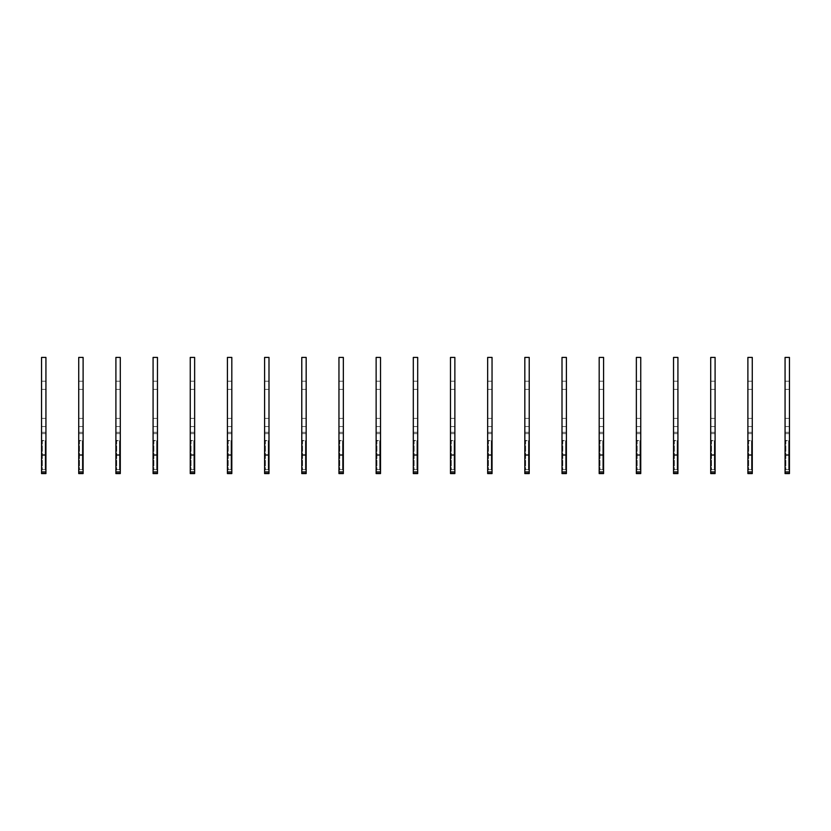 <?xml version="1.0" encoding="UTF-8"?>
<svg xmlns="http://www.w3.org/2000/svg" width="831" height="831" viewBox="0 0 831 831"><rect width="100%" height="100%" fill="white"/><g stroke="black" fill="none" stroke-linecap="round" stroke-linejoin="round"><path stroke-width="0.62" stroke-dasharray="4.16 3.12" d="M45.934 473.587L45.934 357.413L41.55 357.413L41.55 473.587L41.55 470.512L42.35 469.712L41.55 470.512L41.55 473.587L45.934 473.587L45.934 470.512L45.134 469.712L42.35 469.712L42.35 440.783L41.55 440.347L41.55 433.626L41.55 440.347L45.134 440.783L42.35 440.783L42.35 469.712L45.134 469.712L45.134 440.783L45.934 440.347L45.934 433.626L45.934 440.347L45.134 440.783L45.134 469.712L45.934 470.512L45.934 440.347L45.934 473.587M41.55 470.512L41.55 440.347L41.55 470.512M45.934 455.004L41.55 455.004M45.934 432.317L41.55 432.317L45.934 432.317M45.934 426.563L41.55 426.563L45.934 426.563M45.934 418.377L41.55 418.377L45.934 418.377M45.934 389.386L41.55 389.386L45.934 389.386M45.934 381.2L41.55 381.2L45.934 381.2M83.11 473.587L83.11 357.413L78.727 357.413L78.727 473.587L78.727 470.512L79.527 469.712L78.727 470.512L78.727 473.587L83.11 473.587L83.11 470.512L82.311 469.712L79.527 469.712L79.527 440.783L78.727 440.347L78.727 433.626L78.727 440.347L82.311 440.783L79.527 440.783L79.527 469.712L82.311 469.712L82.311 440.783L83.11 440.347L83.11 433.626L83.11 440.347L82.311 440.783L82.311 469.712L83.11 470.512L83.11 440.347L83.11 473.587M78.727 470.512L78.727 440.347L78.727 470.512M83.11 455.004L78.727 455.004M83.11 432.317L78.727 432.317L83.11 432.317M83.11 426.563L78.727 426.563L83.11 426.563M83.11 418.377L78.727 418.377L83.11 418.377M83.11 389.386L78.727 389.386L83.11 389.386M83.11 381.2L78.727 381.2L83.11 381.2M120.287 473.587L120.287 357.413L115.904 357.413L115.904 473.587L115.904 470.512L116.704 469.712L115.904 470.512L115.904 473.587L120.287 473.587L120.287 470.512L119.487 469.712L116.704 469.712L116.704 440.783L115.904 440.347L115.904 433.626L115.904 440.347L119.487 440.783L116.704 440.783L116.704 469.712L119.487 469.712L119.487 440.783L120.287 440.347L120.287 433.626L120.287 440.347L119.487 440.783L119.487 469.712L120.287 470.512L120.287 440.347L120.287 473.587M115.904 470.512L115.904 440.347L115.904 470.512M120.287 455.004L115.904 455.004M120.287 432.317L115.904 432.317L120.287 432.317M120.287 426.563L115.904 426.563L120.287 426.563M120.287 418.377L115.904 418.377L120.287 418.377M120.287 389.386L115.904 389.386L120.287 389.386M120.287 381.2L115.904 381.2L120.287 381.2M157.464 473.587L157.464 357.413L153.081 357.413L153.081 473.587L153.081 470.512L153.88 469.712L153.081 470.512L153.081 473.587L157.464 473.587L157.464 470.512L156.664 469.712L153.88 469.712L153.88 440.783L153.081 440.347L153.081 433.626L153.081 440.347L156.664 440.783L153.88 440.783L153.88 469.712L156.664 469.712L156.664 440.783L157.464 440.347L157.464 433.626L157.464 440.347L156.664 440.783L156.664 469.712L157.464 470.512L157.464 440.347L157.464 473.587M153.081 470.512L153.081 440.347L153.081 470.512M157.464 455.004L153.081 455.004M157.464 432.317L153.081 432.317L157.464 432.317M157.464 426.563L153.081 426.563L157.464 426.563M157.464 418.377L153.081 418.377L157.464 418.377M157.464 389.386L153.081 389.386L157.464 389.386M157.464 381.2L153.081 381.2L157.464 381.2M194.641 473.587L194.641 357.413L190.257 357.413L190.257 473.587L190.257 470.512L191.047 469.712L190.257 470.512L190.257 473.587L194.641 473.587L194.641 470.512L193.841 469.712L191.047 469.712L191.047 440.783L190.257 440.347L190.257 433.626L190.257 440.347L193.841 440.783L191.047 440.783L191.047 469.712L193.841 469.712L193.841 440.783L194.641 440.347L194.641 433.626L194.641 440.347L193.841 440.783L193.841 469.712L194.641 470.512L194.641 440.347L194.641 473.587M190.257 470.512L190.257 440.347L190.257 470.512M194.641 455.004L190.257 455.004M194.641 432.317L190.257 432.317L194.641 432.317M194.641 426.563L190.257 426.563L194.641 426.563M194.641 418.377L190.257 418.377L194.641 418.377M194.641 389.386L190.257 389.386L194.641 389.386M194.641 381.2L190.257 381.2L194.641 381.2M231.818 473.587L231.818 357.413L227.424 357.413L227.424 473.587L227.424 470.512L228.224 469.712L227.424 470.512L227.424 473.587L231.818 473.587L231.818 470.512L231.018 469.712L228.224 469.712L228.224 440.783L227.424 440.347L227.424 433.626L227.424 440.347L231.018 440.783L228.224 440.783L228.224 469.712L231.018 469.712L231.018 440.783L231.818 440.347L231.818 433.626L231.818 440.347L231.018 440.783L231.018 469.712L231.818 470.512L231.818 440.347L231.818 473.587M227.424 470.512L227.424 440.347L227.424 470.512M231.818 455.004L227.424 455.004M231.818 432.317L227.424 432.317L231.818 432.317M231.818 426.563L227.424 426.563L231.818 426.563M231.818 418.377L227.424 418.377L231.818 418.377M231.818 389.386L227.424 389.386L231.818 389.386M231.818 381.2L227.424 381.2L231.818 381.2M268.995 473.587L268.995 357.413L264.601 357.413L264.601 473.587L264.601 470.512L265.401 469.712L264.601 470.512L264.601 473.587L268.995 473.587L268.995 470.512L268.195 469.712L265.401 469.712L265.401 440.783L264.601 440.347L264.601 433.626L264.601 440.347L268.195 440.783L265.401 440.783L265.401 469.712L268.195 469.712L268.195 440.783L268.995 440.347L268.995 433.626L268.995 440.347L268.195 440.783L268.195 469.712L268.995 470.512L268.995 440.347L268.995 473.587M264.601 470.512L264.601 440.347L264.601 470.512M268.995 455.004L264.601 455.004M268.995 432.317L264.601 432.317L268.995 432.317M268.995 426.563L264.601 426.563L268.995 426.563M268.995 418.377L264.601 418.377L268.995 418.377M268.995 389.386L264.601 389.386L268.995 389.386M268.995 381.2L264.601 381.2L268.995 381.2M306.172 473.587L306.172 357.413L301.778 357.413L301.778 473.587L301.778 470.512L302.577 469.712L301.778 470.512L301.778 473.587L306.172 473.587L306.172 470.512L305.372 469.712L302.577 469.712L302.577 440.783L301.778 440.347L301.778 433.626L301.778 440.347L305.372 440.783L302.577 440.783L302.577 469.712L305.372 469.712L305.372 440.783L306.172 440.347L306.172 433.626L306.172 440.347L305.372 440.783L305.372 469.712L306.172 470.512L306.172 440.347L306.172 473.587M301.778 470.512L301.778 440.347L301.778 470.512M306.172 455.004L301.778 455.004M306.172 432.317L301.778 432.317L306.172 432.317M306.172 426.563L301.778 426.563L306.172 426.563M306.172 418.377L301.778 418.377L306.172 418.377M306.172 389.386L301.778 389.386L306.172 389.386M306.172 381.2L301.778 381.2L306.172 381.2M343.338 473.587L343.338 357.413L338.955 357.413L338.955 473.587L338.955 470.512L339.754 469.712L338.955 470.512L338.955 473.587L343.338 473.587L343.338 470.512L342.538 469.712L339.754 469.712L339.754 440.783L338.955 440.347L338.955 433.626L338.955 440.347L342.538 440.783L339.754 440.783L339.754 469.712L342.538 469.712L342.538 440.783L343.338 440.347L343.338 433.626L343.338 440.347L342.538 440.783L342.538 469.712L343.338 470.512L343.338 440.347L343.338 473.587M338.955 470.512L338.955 440.347L338.955 470.512M343.338 455.004L338.955 455.004M343.338 432.317L338.955 432.317L343.338 432.317M343.338 426.563L338.955 426.563L343.338 426.563M343.338 418.377L338.955 418.377L343.338 418.377M343.338 389.386L338.955 389.386L343.338 389.386M343.338 381.2L338.955 381.2L343.338 381.2M380.515 473.587L380.515 357.413L376.131 357.413L376.131 473.587L376.131 470.512L376.931 469.712L376.131 470.512L376.131 473.587L380.515 473.587L380.515 470.512L379.715 469.712L376.931 469.712L376.931 440.783L376.131 440.347L376.131 433.626L376.131 440.347L379.715 440.783L376.931 440.783L376.931 469.712L379.715 469.712L379.715 440.783L380.515 440.347L380.515 433.626L380.515 440.347L379.715 440.783L379.715 469.712L380.515 470.512L380.515 440.347L380.515 473.587M376.131 470.512L376.131 440.347L376.131 470.512M380.515 455.004L376.131 455.004M380.515 432.317L376.131 432.317L380.515 432.317M380.515 426.563L376.131 426.563L380.515 426.563M380.515 418.377L376.131 418.377L380.515 418.377M380.515 389.386L376.131 389.386L380.515 389.386M380.515 381.2L376.131 381.2L380.515 381.2M417.692 473.587L417.692 357.413L413.308 357.413L413.308 473.587L413.308 470.512L414.108 469.712L413.308 470.512L413.308 473.587L417.692 473.587L417.692 470.512L416.892 469.712L414.108 469.712L414.108 440.783L413.308 440.347L413.308 433.626L413.308 440.347L416.892 440.783L414.108 440.783L414.108 469.712L416.892 469.712L416.892 440.783L417.692 440.347L417.692 433.626L417.692 440.347L416.892 440.783L416.892 469.712L417.692 470.512L417.692 440.347L417.692 473.587M413.308 470.512L413.308 440.347L413.308 470.512M417.692 455.004L413.308 455.004M417.692 432.317L413.308 432.317L417.692 432.317M417.692 426.563L413.308 426.563L417.692 426.563M417.692 418.377L413.308 418.377L417.692 418.377M417.692 389.386L413.308 389.386L417.692 389.386M417.692 381.2L413.308 381.2L417.692 381.2M454.869 473.587L454.869 357.413L450.485 357.413L450.485 473.587L450.485 470.512L451.285 469.712L450.485 470.512L450.485 473.587L454.869 473.587L454.869 470.512L454.069 469.712L451.285 469.712L451.285 440.783L450.485 440.347L450.485 433.626L450.485 440.347L454.069 440.783L451.285 440.783L451.285 469.712L454.069 469.712L454.069 440.783L454.869 440.347L454.869 433.626L454.869 440.347L454.069 440.783L454.069 469.712L454.869 470.512L454.869 440.347L454.869 473.587M450.485 470.512L450.485 440.347L450.485 470.512M454.869 455.004L450.485 455.004M454.869 432.317L450.485 432.317L454.869 432.317M454.869 426.563L450.485 426.563L454.869 426.563M454.869 418.377L450.485 418.377L454.869 418.377M454.869 389.386L450.485 389.386L454.869 389.386M454.869 381.2L450.485 381.2L454.869 381.2M492.045 473.587L492.045 357.413L487.662 357.413L487.662 473.587L487.662 470.512L488.462 469.712L487.662 470.512L487.662 473.587L492.045 473.587L492.045 470.512L491.246 469.712L488.462 469.712L488.462 440.783L487.662 440.347L487.662 433.626L487.662 440.347L491.246 440.783L488.462 440.783L488.462 469.712L491.246 469.712L491.246 440.783L492.045 440.347L492.045 433.626L492.045 440.347L491.246 440.783L491.246 469.712L492.045 470.512L492.045 440.347L492.045 473.587M487.662 470.512L487.662 440.347L487.662 470.512M492.045 455.004L487.662 455.004M492.045 432.317L487.662 432.317L492.045 432.317M492.045 426.563L487.662 426.563L492.045 426.563M492.045 418.377L487.662 418.377L492.045 418.377M492.045 389.386L487.662 389.386L492.045 389.386M492.045 381.2L487.662 381.2L492.045 381.2M529.222 473.587L529.222 357.413L524.828 357.413L524.828 473.587L524.828 470.512L525.628 469.712L524.828 470.512L524.828 473.587L529.222 473.587L529.222 470.512L528.423 469.712L525.628 469.712L525.628 440.783L524.828 440.347L524.828 433.626L524.828 440.347L528.423 440.783L525.628 440.783L525.628 469.712L528.423 469.712L528.423 440.783L529.222 440.347L529.222 433.626L529.222 440.347L528.423 440.783L528.423 469.712L529.222 470.512L529.222 440.347L529.222 473.587M524.828 470.512L524.828 440.347L524.828 470.512M529.222 455.004L524.828 455.004M529.222 432.317L524.828 432.317L529.222 432.317M529.222 426.563L524.828 426.563L529.222 426.563M529.222 418.377L524.828 418.377L529.222 418.377M529.222 389.386L524.828 389.386L529.222 389.386M529.222 381.2L524.828 381.2L529.222 381.2M566.399 473.587L566.399 357.413L562.005 357.413L562.005 473.587L562.005 470.512L562.805 469.712L562.005 470.512L562.005 473.587L566.399 473.587L566.399 470.512L565.599 469.712L562.805 469.712L562.805 440.783L562.005 440.347L562.005 433.626L562.005 440.347L565.599 440.783L562.805 440.783L562.805 469.712L565.599 469.712L565.599 440.783L566.399 440.347L566.399 433.626L566.399 440.347L565.599 440.783L565.599 469.712L566.399 470.512L566.399 440.347L566.399 473.587M562.005 470.512L562.005 440.347L562.005 470.512M566.399 455.004L562.005 455.004M566.399 432.317L562.005 432.317L566.399 432.317M566.399 426.563L562.005 426.563L566.399 426.563M566.399 418.377L562.005 418.377L566.399 418.377M566.399 389.386L562.005 389.386L566.399 389.386M566.399 381.2L562.005 381.2L566.399 381.2M603.576 473.587L603.576 357.413L599.182 357.413L599.182 473.587L599.182 470.512L599.982 469.712L599.182 470.512L599.182 473.587L603.576 473.587L603.576 470.512L602.776 469.712L599.982 469.712L599.982 440.783L599.182 440.347L599.182 433.626L599.182 440.347L602.776 440.783L599.982 440.783L599.982 469.712L602.776 469.712L602.776 440.783L603.576 440.347L603.576 433.626L603.576 440.347L602.776 440.783L602.776 469.712L603.576 470.512L603.576 440.347L603.576 473.587M599.182 470.512L599.182 440.347L599.182 470.512M603.576 455.004L599.182 455.004M603.576 432.317L599.182 432.317L603.576 432.317M603.576 426.563L599.182 426.563L603.576 426.563M603.576 418.377L599.182 418.377L603.576 418.377M603.576 389.386L599.182 389.386L603.576 389.386M603.576 381.2L599.182 381.2L603.576 381.2M640.743 473.587L640.743 357.413L636.359 357.413L636.359 473.587L636.359 470.512L637.159 469.712L636.359 470.512L636.359 473.587L640.743 473.587L640.743 470.512L639.953 469.712L637.159 469.712L637.159 440.783L636.359 440.347L636.359 433.626L636.359 440.347L639.953 440.783L637.159 440.783L637.159 469.712L639.953 469.712L639.953 440.783L640.743 440.347L640.743 433.626L640.743 440.347L639.953 440.783L639.953 469.712L640.743 470.512L640.743 440.347L640.743 473.587M636.359 470.512L636.359 440.347L636.359 470.512M640.743 455.004L636.359 455.004M640.743 432.317L636.359 432.317L640.743 432.317M640.743 426.563L636.359 426.563L640.743 426.563M640.743 418.377L636.359 418.377L640.743 418.377M640.743 389.386L636.359 389.386L640.743 389.386M640.743 381.2L636.359 381.2L640.743 381.2M677.919 473.587L677.919 357.413L673.536 357.413L673.536 473.587L673.536 470.512L674.336 469.712L673.536 470.512L673.536 473.587L677.919 473.587L677.919 470.512L677.12 469.712L674.336 469.712L674.336 440.783L673.536 440.347L673.536 433.626L673.536 440.347L677.12 440.783L674.336 440.783L674.336 469.712L677.12 469.712L677.12 440.783L677.919 440.347L677.919 433.626L677.919 440.347L677.12 440.783L677.12 469.712L677.919 470.512L677.919 440.347L677.919 473.587M673.536 470.512L673.536 440.347L673.536 470.512M677.919 455.004L673.536 455.004M677.919 432.317L673.536 432.317L677.919 432.317M677.919 426.563L673.536 426.563L677.919 426.563M677.919 418.377L673.536 418.377L677.919 418.377M677.919 389.386L673.536 389.386L677.919 389.386M677.919 381.2L673.536 381.2L677.919 381.2M715.096 473.587L715.096 357.413L710.713 357.413L710.713 473.587L710.713 470.512L711.513 469.712L710.713 470.512L710.713 473.587L715.096 473.587L715.096 470.512L714.296 469.712L711.513 469.712L711.513 440.783L710.713 440.347L710.713 433.626L710.713 440.347L714.296 440.783L711.513 440.783L711.513 469.712L714.296 469.712L714.296 440.783L715.096 440.347L715.096 433.626L715.096 440.347L714.296 440.783L714.296 469.712L715.096 470.512L715.096 440.347L715.096 473.587M710.713 470.512L710.713 440.347L710.713 470.512M715.096 455.004L710.713 455.004M715.096 432.317L710.713 432.317L715.096 432.317M715.096 426.563L710.713 426.563L715.096 426.563M715.096 418.377L710.713 418.377L715.096 418.377M715.096 389.386L710.713 389.386L715.096 389.386M715.096 381.2L710.713 381.2L715.096 381.2M752.273 473.587L752.273 357.413L747.89 357.413L747.89 473.587L747.89 470.512L748.689 469.712L747.89 470.512L747.89 473.587L752.273 473.587L752.273 470.512L751.473 469.712L748.689 469.712L748.689 440.783L747.89 440.347L747.89 433.626L747.89 440.347L751.473 440.783L748.689 440.783L748.689 469.712L751.473 469.712L751.473 440.783L752.273 440.347L752.273 433.626L752.273 440.347L751.473 440.783L751.473 469.712L752.273 470.512L752.273 440.347L752.273 473.587M747.89 470.512L747.89 440.347L747.89 470.512M752.273 455.004L747.89 455.004M752.273 432.317L747.89 432.317L752.273 432.317M752.273 426.563L747.89 426.563L752.273 426.563M752.273 418.377L747.89 418.377L752.273 418.377M752.273 389.386L747.89 389.386L752.273 389.386M752.273 381.2L747.89 381.2L752.273 381.2M789.45 473.587L789.45 357.413L785.066 357.413L785.066 473.587L785.066 470.512L785.866 469.712L785.066 470.512L785.066 473.587L789.45 473.587L789.45 470.512L788.65 469.712L785.866 469.712L785.866 440.783L785.066 440.347L785.066 433.626L785.066 440.347L788.65 440.783L785.866 440.783L785.866 469.712L788.65 469.712L788.65 440.783L789.45 440.347L789.45 433.626L789.45 440.347L788.65 440.783L788.65 469.712L789.45 470.512L789.45 440.347L789.45 473.587M785.066 470.512L785.066 440.347L785.066 470.512M789.45 455.004L785.066 455.004M789.45 432.317L785.066 432.317L789.45 432.317M789.45 426.563L785.066 426.563L789.45 426.563M789.45 418.377L785.066 418.377L789.45 418.377M789.45 389.386L785.066 389.386L789.45 389.386M789.45 381.2L785.066 381.2L789.45 381.2M45.934 471.925L41.55 471.925M45.934 473.047L41.55 473.047L45.934 473.047M83.11 471.925L78.727 471.925M83.11 473.047L78.727 473.047L83.11 473.047M120.287 471.925L115.904 471.925M120.287 473.047L115.904 473.047L120.287 473.047M157.464 471.925L153.081 471.925M157.464 473.047L153.081 473.047L157.464 473.047M194.641 471.925L190.257 471.925M194.641 473.047L190.257 473.047L194.641 473.047M231.818 471.925L227.424 471.925M231.818 473.047L227.424 473.047L231.818 473.047M268.995 471.925L264.601 471.925M268.995 473.047L264.601 473.047L268.995 473.047M306.172 471.925L301.778 471.925M306.172 473.047L301.778 473.047L306.172 473.047M343.338 471.925L338.955 471.925M343.338 473.047L338.955 473.047L343.338 473.047M380.515 471.925L376.131 471.925M380.515 473.047L376.131 473.047L380.515 473.047M417.692 471.925L413.308 471.925M417.692 473.047L413.308 473.047L417.692 473.047M454.869 471.925L450.485 471.925M454.869 473.047L450.485 473.047L454.869 473.047M492.045 471.925L487.662 471.925M492.045 473.047L487.662 473.047L492.045 473.047M529.222 471.925L524.828 471.925M529.222 473.047L524.828 473.047L529.222 473.047M566.399 471.925L562.005 471.925M566.399 473.047L562.005 473.047L566.399 473.047M603.576 471.925L599.182 471.925M603.576 473.047L599.182 473.047L603.576 473.047M640.743 471.925L636.359 471.925M640.743 473.047L636.359 473.047L640.743 473.047M677.919 471.925L673.536 471.925M677.919 473.047L673.536 473.047L677.919 473.047M715.096 471.925L710.713 471.925M715.096 473.047L710.713 473.047L715.096 473.047M752.273 471.925L747.89 471.925M752.273 473.047L747.89 473.047L752.273 473.047M789.45 471.925L785.066 471.925M789.45 473.047L785.066 473.047L789.45 473.047M45.934 433.626L41.55 433.626M83.11 433.626L78.727 433.626M120.287 433.626L115.904 433.626M157.464 433.626L153.081 433.626M194.641 433.626L190.257 433.626M231.818 433.626L227.424 433.626M268.995 433.626L264.601 433.626M306.172 433.626L301.778 433.626M343.338 433.626L338.955 433.626M380.515 433.626L376.131 433.626M417.692 433.626L413.308 433.626M454.869 433.626L450.485 433.626M492.045 433.626L487.662 433.626M529.222 433.626L524.828 433.626M566.399 433.626L562.005 433.626M603.576 433.626L599.182 433.626M640.743 433.626L636.359 433.626M677.919 433.626L673.536 433.626M715.096 433.626L710.713 433.626M752.273 433.626L747.89 433.626M789.45 433.626L785.066 433.626"/><path stroke-width="1.25" d="M45.934 473.587L41.55 473.587L41.55 357.413L45.934 357.413L45.934 473.587M45.934 455.004L41.55 455.004M83.11 473.587L78.727 473.587L78.727 357.413L83.11 357.413L83.11 473.587M83.11 455.004L78.727 455.004M120.287 473.587L115.904 473.587L115.904 357.413L120.287 357.413L120.287 473.587M120.287 455.004L115.904 455.004M157.464 473.587L153.081 473.587L153.081 357.413L157.464 357.413L157.464 473.587M157.464 455.004L153.081 455.004M194.641 473.587L190.257 473.587L190.257 357.413L194.641 357.413L194.641 473.587M194.641 455.004L190.257 455.004M231.818 473.587L227.424 473.587L227.424 357.413L231.818 357.413L231.818 473.587M231.818 455.004L227.424 455.004M268.995 473.587L264.601 473.587L264.601 357.413L268.995 357.413L268.995 473.587M268.995 455.004L264.601 455.004M306.172 473.587L301.778 473.587L301.778 357.413L306.172 357.413L306.172 473.587M306.172 455.004L301.778 455.004M343.338 473.587L338.955 473.587L338.955 357.413L343.338 357.413L343.338 473.587M343.338 455.004L338.955 455.004M380.515 473.587L376.131 473.587L376.131 357.413L380.515 357.413L380.515 473.587M380.515 455.004L376.131 455.004M417.692 473.587L413.308 473.587L413.308 357.413L417.692 357.413L417.692 473.587M417.692 455.004L413.308 455.004M454.869 473.587L450.485 473.587L450.485 357.413L454.869 357.413L454.869 473.587M454.869 455.004L450.485 455.004M492.045 473.587L487.662 473.587L487.662 357.413L492.045 357.413L492.045 473.587M492.045 455.004L487.662 455.004M529.222 473.587L524.828 473.587L524.828 357.413L529.222 357.413L529.222 473.587M529.222 455.004L524.828 455.004M566.399 473.587L562.005 473.587L562.005 357.413L566.399 357.413L566.399 473.587M566.399 455.004L562.005 455.004M603.576 473.587L599.182 473.587L599.182 357.413L603.576 357.413L603.576 473.587M603.576 455.004L599.182 455.004M640.743 473.587L636.359 473.587L636.359 357.413L640.743 357.413L640.743 473.587M640.743 455.004L636.359 455.004M677.919 473.587L673.536 473.587L673.536 357.413L677.919 357.413L677.919 473.587M677.919 455.004L673.536 455.004M715.096 473.587L710.713 473.587L710.713 357.413L715.096 357.413L715.096 473.587M715.096 455.004L710.713 455.004M752.273 473.587L747.89 473.587L747.89 357.413L752.273 357.413L752.273 473.587M752.273 455.004L747.89 455.004M789.45 473.587L785.066 473.587L785.066 357.413L789.45 357.413L789.45 473.587M789.45 455.004L785.066 455.004M45.934 471.925L41.55 471.925M83.11 471.925L78.727 471.925M120.287 471.925L115.904 471.925M157.464 471.925L153.081 471.925M194.641 471.925L190.257 471.925M231.818 471.925L227.424 471.925M268.995 471.925L264.601 471.925M306.172 471.925L301.778 471.925M343.338 471.925L338.955 471.925M380.515 471.925L376.131 471.925M417.692 471.925L413.308 471.925M454.869 471.925L450.485 471.925M492.045 471.925L487.662 471.925M529.222 471.925L524.828 471.925M566.399 471.925L562.005 471.925M603.576 471.925L599.182 471.925M640.743 471.925L636.359 471.925M677.919 471.925L673.536 471.925M715.096 471.925L710.713 471.925M752.273 471.925L747.89 471.925M789.45 471.925L785.066 471.925"/></g></svg>
